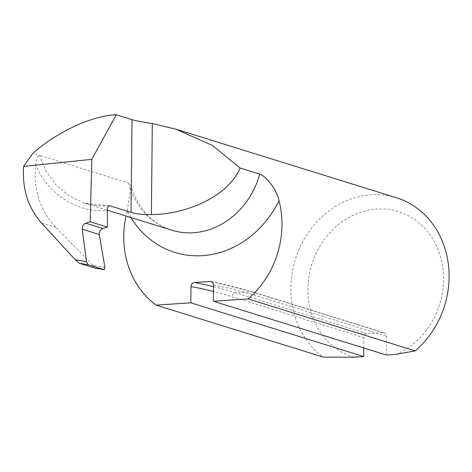<?xml version="1.0" encoding="UTF-8"?>
<svg xmlns="http://www.w3.org/2000/svg" width="472" height="472" viewBox="0 0 472 472"><rect width="100%" height="100%" fill="white"/><g stroke="black" fill="none" stroke-linecap="round" stroke-linejoin="round"><path stroke-width="0.35" stroke-dasharray="2.36 1.77" d="M386.302 355.009L386.497 336.206A3.805 3.345 -72.7 0 0 384.237 332.801A3.805 3.345 -72.7 0 0 383.146 332.677L367.322 333.751A3.805 3.345 -72.7 0 0 363.894 337.74L232.088 296.764A1582.126 712.354 86.1 0 0 213.533 291.513M363.788 348.012L363.894 337.74M108.885 205.804L84.677 203.143L69.272 196.004L56.009 184.894L45.949 170.864L39.583 155.341L32.881 153.258M396.35 197.721A88.813 78.122 -72.7 0 0 299.997 247.275A88.813 78.122 -72.7 0 0 323.314 357.103M130.903 217.515A97.108 85.42 107.3 0 1 127.245 210.907A88.813 78.122 -72.7 0 0 126.006 215.993M127.245 210.907L131.204 186.039L128.614 183.024A76.806 67.567 -72.7 0 0 171.596 230.171C151.978 223.787 138.514 209.072 131.204 186.039M104.878 267.341L92.943 265.282L55.914 227.463C39.896 210.193 33.152 189.024 35.677 163.943C36.137 159.459 37.441 156.592 39.583 155.341L128.614 183.024M353.823 357.216A76.128 66.965 107.3 0 1 321.391 243.758A76.128 66.965 107.3 0 1 431.03 236.313A76.128 66.965 107.3 0 1 396.173 354.342M109.268 205.686C100.843 206.453 92.642 205.609 84.677 203.143L107.327 210.188M92.943 265.282C94.73 267.164 95.368 268.096 94.86 268.084M383.146 332.677L251.34 291.696L235.516 292.77L367.322 333.751M213.58 286.681A1585.938 714.065 -93.9 0 1 235.516 292.77A3.805 3.345 107.3 0 0 232.088 296.764M384.237 332.801L252.431 291.82A3.805 3.345 107.3 0 0 251.34 291.696A1585.938 714.065 86.1 0 0 211.727 281.755M213.598 285.011A1582.126 712.354 -93.9 0 1 254.691 295.224L386.497 336.206M211.002 281.518L252.431 291.82A3.805 3.345 107.3 0 1 254.691 295.224M35.677 163.943C45.625 192.906 78.511 214.146 107.327 210.217M55.914 227.463L41.43 222.955"/><path stroke-width="0.71" d="M126.006 215.993A88.813 78.122 -72.7 0 0 156.202 305.154L190.824 302.8L363.694 356.549L363.788 348.012M156.202 305.154L323.314 357.103L353.823 357.216L363.694 356.549M211.727 281.755A1585.938 714.065 86.1 0 0 210.246 281.477L212.512 282.297L213.562 284.409L213.432 301.266L248.054 298.912L415.159 350.867A88.813 78.122 -72.7 0 0 448.4 264.479A88.813 78.122 -72.7 0 0 396.35 197.721L176.032 129.222L212.376 145.441L240.077 168.008L259.724 174.115C266.161 176.186 276.622 189.319 279.023 200.6A97.108 85.42 107.3 0 1 130.903 217.515M213.432 301.266L386.302 355.009L396.173 354.342L415.159 350.867M210.246 281.477L194.423 282.551A1585.938 714.065 -93.9 0 1 213.58 286.681M213.533 291.513A1582.126 712.354 86.1 0 0 190.995 286.551L190.824 302.8M190.995 286.551C191.219 284.25 192.358 282.917 194.423 282.551M94.984 268.102L79.278 263.24L75.26 259.783L41.43 222.955C28.113 207.816 22.172 188.971 23.6 166.421L32.881 153.258C57.413 131.629 92.382 115.492 116.277 114.784L132.018 119.676C136.585 120.932 143.358 122.23 152.32 123.564L176.032 129.222M248.054 298.912A88.813 78.122 -72.7 0 0 279.023 200.6M23.6 166.421L91.834 159.347L90.17 221.716L85.756 223.209C83.308 224.318 82.14 226.318 82.264 229.197L86.494 261.624L88.022 264.668L79.278 263.24M94.86 268.084L104.159 269.683L104.878 267.341L99.309 234.495C99.085 231.587 100.247 229.587 102.807 228.507L107.421 227.079L90.17 221.716M240.077 168.008C229.823 193.679 190.688 214.229 151.37 214.589C142.361 214.636 135.588 213.899 131.045 212.37L109.693 205.733C108.247 205.609 107.463 207.108 107.327 210.217L107.421 227.079M109.268 205.692L108.885 205.804M116.277 114.784L91.834 159.347M94.925 268.096L104.229 269.701L88.022 264.668M75.26 259.783L86.494 261.624M107.327 210.188L171.596 230.171A76.806 67.567 -72.7 0 0 259.724 174.115M152.32 123.564L151.37 214.589M132.018 119.676L131.045 212.37M99.309 234.495L82.264 229.197M102.807 228.507L85.756 223.209"/></g></svg>
